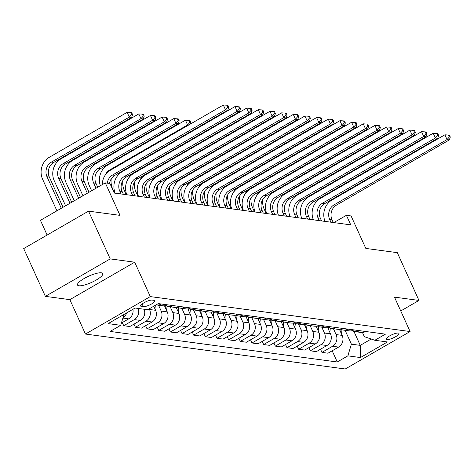 <?xml version="1.0" encoding="UTF-8"?>
<svg xmlns="http://www.w3.org/2000/svg" width="474" height="474" viewBox="0 0 474 474"><rect width="100%" height="100%" fill="white"/><g stroke="black" fill="none" stroke-linecap="round" stroke-linejoin="round"><path stroke-width="0.71" d="M101.365 272.817A13.864 3.437 155.6 0 0 86.387 277.29A13.864 3.437 155.6 0 0 77.523 285.016A13.864 3.437 155.6 0 0 78.933 285.769A13.864 3.437 155.6 0 0 93.911 281.295A13.864 3.437 155.6 0 0 102.775 273.563A13.864 3.437 155.6 0 0 101.365 272.817M398.243 333.068A6.932 1.718 155.6 0 0 390.754 335.302A6.932 1.718 155.6 0 0 386.322 339.171A6.932 1.718 155.6 0 0 387.027 339.544A6.932 1.718 155.6 0 0 394.516 337.304A6.932 1.718 155.6 0 0 398.948 333.441A6.932 1.718 155.6 0 0 398.243 333.068M85.462 334.046L345.25 368.991L410.087 331.539L150.294 296.594L85.462 334.046L69.856 299.651L134.693 262.199L110.205 258.905L45.374 296.357L69.856 299.651M45.374 296.357L23.7 248.577L88.531 211.131L120.017 215.368L105.281 182.881L40.444 220.327L47.122 235.051M400.749 310.956L418.969 300.433L397.295 252.66L365.815 248.423L351.08 215.937L346.411 215.315L333.815 222.59M110.205 258.905L88.531 211.131M105.281 182.881L109.944 183.503L114.281 193.06L350.748 224.866L346.411 215.315M141.311 306.37L143.361 306.642A6.713 1.665 155.6 0 0 150.619 304.48A6.713 1.665 155.6 0 0 154.909 300.735A6.713 1.665 155.6 0 0 154.228 300.368L152.178 300.095A6.713 1.665 155.6 0 0 144.92 302.258A6.713 1.665 155.6 0 0 140.63 306.003A6.713 1.665 155.6 0 0 141.311 306.37L140.808 305.25M124.004 314.44L120.71 325.312L110.11 331.433L337.251 361.988L332.179 350.801M120.71 325.312L108.119 323.618L135.102 308.029L147.692 309.723L158.298 303.597L385.439 334.152L374.839 340.273L387.43 341.967L360.447 357.556L347.851 355.861L337.251 361.988M134.693 262.199L150.294 296.594M418.969 300.433L394.481 297.139L410.087 331.539M374.839 340.273L364.358 336.682L362.456 332.481M353.93 331.421L360.258 345.362L371.213 339.029M149.233 308.835L149.529 309.481A8.662 7.803 97.7 0 1 145.986 321.176L135.386 327.297L133.952 324.139M153.748 306.228L155.591 310.298A8.662 7.803 97.7 0 1 152.047 321.988L141.448 328.115L135.386 327.297M158.541 305.209L161.19 311.051A8.662 7.803 97.7 0 1 157.646 322.741L147.047 328.867L145.613 325.709M164.496 305.795L167.251 311.862A8.662 7.803 97.7 0 1 163.708 323.558L153.108 329.679L147.047 328.867M170.202 306.779L172.85 312.621A8.662 7.803 97.7 0 1 169.307 324.311L158.707 330.431L157.273 327.273M176.156 307.359L178.911 313.433A8.662 7.803 97.7 0 1 175.368 325.128L164.768 331.249L158.707 330.431M181.862 308.349L184.51 314.185A8.662 7.803 97.7 0 1 180.967 325.881L170.367 332.001L168.934 328.843M187.817 308.93L190.572 315.003A8.662 7.803 97.7 0 1 187.029 326.693L176.429 332.819L170.367 332.001M193.522 309.913L196.171 315.755A8.662 7.803 97.7 0 1 192.628 327.445L182.028 333.572L180.594 330.414M199.477 310.5L202.232 316.573A8.662 7.803 97.7 0 1 198.689 328.263L188.089 334.389L182.028 333.572M205.183 311.483L207.831 317.325A8.662 7.803 97.7 0 1 204.288 329.015L193.688 335.142L192.254 331.984M211.137 312.07L213.893 318.137A8.662 7.803 97.7 0 1 210.349 329.833L199.75 335.953L193.688 335.142M216.843 313.053L219.492 318.889A8.662 7.803 97.7 0 1 215.948 330.585L205.349 336.706L203.915 333.548M222.798 313.634L225.553 319.707A8.662 7.803 97.7 0 1 222.01 331.397L211.41 337.524L205.349 336.706M228.504 314.618L231.152 320.46A8.662 7.803 97.7 0 1 227.609 332.15L217.009 338.276L215.575 335.118M234.458 315.204L237.213 321.277A8.662 7.803 97.7 0 1 233.67 332.967L223.07 339.094L217.009 338.276M240.164 316.188L242.812 322.03A8.662 7.803 97.7 0 1 239.269 333.72L228.669 339.846L227.236 336.688M246.119 316.774L248.874 322.841A8.662 7.803 97.7 0 1 245.331 334.537L234.731 340.658L228.669 339.846M251.824 317.758L254.473 323.594A8.662 7.803 97.7 0 1 250.93 335.29L240.33 341.41L238.896 338.252M257.779 318.338L260.534 324.412A8.662 7.803 97.7 0 1 256.991 336.102L246.391 342.228L240.33 341.41M263.485 319.328L266.133 325.164A8.662 7.803 97.7 0 1 262.59 336.86L251.99 342.98L250.556 339.822M269.439 319.909L272.195 325.982A8.662 7.803 97.7 0 1 268.651 337.672L258.052 343.798L251.99 342.98M275.145 320.892L277.794 326.734A8.662 7.803 97.7 0 1 274.25 338.424L263.651 344.551L262.217 341.393M281.1 321.479L283.855 327.546A8.662 7.803 97.7 0 1 280.312 339.242L269.712 345.362L263.651 344.551M286.8 322.462L289.454 328.304A8.662 7.803 97.7 0 1 285.911 339.994L275.311 346.115L273.877 342.957M292.76 323.043L295.515 329.116A8.662 7.803 97.7 0 1 291.972 340.812L281.372 346.932L275.311 346.115M298.46 324.032L301.114 329.868A8.662 7.803 97.7 0 1 297.571 341.564L286.971 347.685L285.538 344.527M304.421 324.613L307.176 330.686A8.662 7.803 97.7 0 1 303.633 342.376L293.033 348.503L286.971 347.685M310.12 325.597L312.775 331.439A8.662 7.803 97.7 0 1 309.232 343.129L298.632 349.255L297.198 346.097M316.081 326.183L318.836 332.256A8.662 7.803 97.7 0 1 315.293 343.946L304.693 350.073L298.632 349.255M321.781 327.167L324.429 333.009A8.662 7.803 97.7 0 1 320.892 344.699L310.286 350.825L308.858 347.667M327.741 327.753L330.496 333.82A8.662 7.803 97.7 0 1 326.953 345.516L316.354 351.637L310.286 350.825M333.441 328.737L336.09 334.573A8.662 7.803 97.7 0 1 332.552 346.269L321.947 352.389L320.519 349.231M339.402 329.317L342.157 335.391A8.662 7.803 97.7 0 1 338.614 347.081L328.014 353.207L321.947 352.389M345.102 330.307L351.394 344.171L360.258 345.362L360.447 357.556M126.605 312.935A8.662 7.803 97.7 0 1 122.967 317.853M144.149 309.244A8.662 7.803 97.7 0 1 140.393 320.418L129.787 326.545L123.726 325.727L122.292 322.569M132.933 309.285A8.662 7.803 97.7 0 1 128.732 318.854L121.38 323.096M161.332 304.006L161.314 304.018A8.662 7.803 97.7 0 1 156.687 304.96A8.662 7.803 97.7 0 1 156.112 304.859M138.082 308.432A8.662 7.803 97.7 0 1 134.326 319.606L123.726 325.727M167.393 304.823L167.375 304.835A8.662 7.803 97.7 0 1 162.754 305.777L156.687 304.96M179.054 306.394L172.974 305.588A8.662 7.803 97.7 0 1 168.347 306.53A8.662 7.803 97.7 0 1 165.627 305.57M179.036 306.4A8.662 7.803 97.7 0 1 174.414 307.348L168.347 306.53M184.653 307.146L184.635 307.152A8.662 7.803 97.7 0 1 180.007 308.1A8.662 7.803 97.7 0 1 177.288 307.14M190.714 307.958L190.696 307.97A8.662 7.803 97.7 0 1 186.075 308.912L180.007 308.1M196.313 308.71L196.295 308.722A8.662 7.803 97.7 0 1 191.668 309.664A8.662 7.803 97.7 0 1 188.948 308.71M202.374 309.528L202.357 309.54A8.662 7.803 97.7 0 1 197.735 310.482L191.668 309.664M207.973 310.28L207.95 310.292A8.662 7.803 97.7 0 1 203.328 311.234A8.662 7.803 97.7 0 1 200.609 310.274M214.035 311.098L214.017 311.11A8.662 7.803 97.7 0 1 209.395 312.052L203.328 311.234M219.634 311.851L219.61 311.862A8.662 7.803 97.7 0 1 214.989 312.804A8.662 7.803 97.7 0 1 212.269 311.845M219.61 311.862L225.677 312.674A8.662 7.803 97.7 0 1 221.056 313.616L214.989 312.804M231.294 313.415L231.271 313.427A8.662 7.803 97.7 0 1 226.649 314.369A8.662 7.803 97.7 0 1 223.929 313.415M237.356 314.232L237.338 314.244A8.662 7.803 97.7 0 1 232.716 315.186L226.649 314.369M242.955 314.985L242.931 314.997A8.662 7.803 97.7 0 1 238.309 315.939A8.662 7.803 97.7 0 1 235.59 314.979M249.016 315.803L248.998 315.814A8.662 7.803 97.7 0 1 244.377 316.756L238.309 315.939M254.609 316.555L254.591 316.567A8.662 7.803 97.7 0 1 249.97 317.509A8.662 7.803 97.7 0 1 247.25 316.549M254.591 316.567L260.659 317.379A8.662 7.803 97.7 0 1 256.037 318.327L249.97 317.509M266.269 318.125L266.252 318.131A8.662 7.803 97.7 0 1 261.63 319.079A8.662 7.803 97.7 0 1 258.911 318.119M272.337 318.937L272.319 318.949A8.662 7.803 97.7 0 1 267.697 319.891L261.63 319.079M277.93 319.689L277.912 319.701A8.662 7.803 97.7 0 1 273.291 320.643A8.662 7.803 97.7 0 1 270.571 319.689M277.912 319.701L283.979 320.519A8.662 7.803 97.7 0 1 279.358 321.461L273.291 320.643M289.59 321.259L289.573 321.271A8.662 7.803 97.7 0 1 284.951 322.213A8.662 7.803 97.7 0 1 282.231 321.254M295.658 322.077L295.64 322.083A8.662 7.803 97.7 0 1 291.012 323.031L284.951 322.213M301.251 322.83L301.233 322.835A8.662 7.803 97.7 0 1 296.611 323.783A8.662 7.803 97.7 0 1 293.892 322.824M307.318 323.641L307.3 323.653A8.662 7.803 97.7 0 1 302.673 324.595L296.611 323.783M308.272 325.348L314.333 326.165A8.662 7.803 97.7 0 0 318.961 325.223L312.893 324.406A8.662 7.803 97.7 0 1 308.272 325.348A8.662 7.803 97.7 0 1 305.552 324.394M324.572 325.964L324.554 325.976A8.662 7.803 97.7 0 1 319.932 326.918A8.662 7.803 97.7 0 1 317.213 325.958M330.639 326.782L330.621 326.793A8.662 7.803 97.7 0 1 325.994 327.735L319.932 326.918M336.232 327.534L336.214 327.546A8.662 7.803 97.7 0 1 331.593 328.488A8.662 7.803 97.7 0 1 328.873 327.528M342.299 328.346L342.281 328.358A8.662 7.803 97.7 0 1 337.654 329.3L331.593 328.488M353.959 329.916L347.875 329.11A8.662 7.803 97.7 0 1 343.253 330.052A8.662 7.803 97.7 0 1 340.533 329.098M353.942 329.928A8.662 7.803 97.7 0 1 349.314 330.87L343.253 330.052M359.553 330.668L359.535 330.68A8.662 7.803 97.7 0 1 354.913 331.622A8.662 7.803 97.7 0 1 352.194 330.662M347.851 355.861L351.394 344.171M365.62 331.486L365.596 331.498A8.662 7.803 97.7 0 1 360.975 332.44L354.913 331.622M107.248 183.142A10.831 9.753 97.7 0 1 112.563 175.024L225.494 109.79L223.325 105.009L110.395 170.243A16.246 14.635 -82.3 0 0 102.236 184.635M109.577 183.456A10.831 9.753 97.7 0 1 114.892 175.339L227.828 110.104L225.494 109.79L227.822 107.136L228.758 107.26L227.887 105.347L226.957 105.222L227.822 107.136M226.957 105.222L223.325 105.009M227.828 110.104L228.758 107.26M63.042 207.28L49.32 177.039A10.831 9.753 97.7 0 1 53.752 162.422L131.636 117.428L129.307 117.114L127.139 112.338L49.249 157.327A16.246 14.635 -82.3 0 0 42.607 179.255L56.921 210.812M61.306 208.282L46.991 176.725A10.831 9.753 97.7 0 1 51.417 162.108L129.307 117.114L131.636 114.459L132.566 114.59L131.701 112.676L130.765 112.551L131.636 114.459M130.765 112.551L127.139 112.338M131.636 117.428L132.566 114.59M123.382 194.287L122.126 191.52A10.831 9.753 97.7 0 1 126.552 176.903L239.489 111.668L237.154 111.354L234.986 106.579L122.055 171.813A16.246 14.635 -82.3 0 0 115.176 193.179M121.048 193.973L119.792 191.206A10.831 9.753 97.7 0 1 124.224 176.589L237.154 111.354L239.483 108.7L240.413 108.824L239.548 106.917L238.618 106.792L239.483 108.7M238.618 106.792L234.986 106.579M239.489 111.668L240.413 108.824M135.043 195.851L133.787 193.09A10.831 9.753 97.7 0 1 138.212 178.473L251.149 113.239L248.814 112.925L246.646 108.149L133.715 173.383A16.246 14.635 -82.3 0 0 126.836 194.749M132.708 195.537L131.452 192.776A10.831 9.753 97.7 0 1 135.884 178.159L248.814 112.925L251.143 110.27L252.073 110.395L251.208 108.487L250.278 108.356L251.143 110.27M250.278 108.356L246.646 108.149M251.149 113.239L252.073 110.395M146.703 197.421L145.447 194.654A10.831 9.753 97.7 0 1 149.873 180.043L262.809 114.809L260.475 114.495L258.306 109.713L145.376 174.947A16.246 14.635 -82.3 0 0 138.497 196.319M144.369 197.107L143.112 194.346A10.831 9.753 97.7 0 1 147.544 179.729L260.475 114.495L262.803 111.84L263.734 111.965L262.869 110.051L261.938 109.927L262.803 111.84M261.938 109.927L258.306 109.713M262.809 114.809L263.734 111.965M71.716 202.268L60.98 178.603A10.831 9.753 97.7 0 1 65.412 163.986L143.296 118.998L140.968 118.684L138.799 113.908L60.909 158.897A16.246 14.635 -82.3 0 0 54.267 180.819L65.602 205.799M69.98 203.269L58.652 178.289A10.831 9.753 97.7 0 1 63.078 163.678L140.968 118.684L143.296 116.029L144.226 116.154L143.361 114.246L142.425 114.121L143.296 116.029M142.425 114.121L138.799 113.908M143.296 118.998L144.226 116.154M80.39 197.255L72.641 180.173A10.831 9.753 97.7 0 1 77.072 165.556L154.957 120.568L152.628 120.254L150.459 115.478L72.569 160.467A16.246 14.635 -82.3 0 0 65.927 182.389L74.276 200.786M78.654 198.256L70.312 179.859A10.831 9.753 97.7 0 1 74.738 165.242L152.628 120.254L154.957 117.599L155.887 117.724L155.022 115.81L154.086 115.686L154.957 117.599M154.086 115.686L150.459 115.478M154.957 120.568L155.887 117.724M154.945 308.876L155.342 305.309M89.065 192.243L84.301 181.743A10.831 9.753 97.7 0 1 88.733 167.126L166.617 122.132L164.288 121.824L162.12 117.042L84.23 162.037A16.246 14.635 -82.3 0 0 77.588 183.959L82.95 195.774M87.335 193.244L81.972 181.429A10.831 9.753 97.7 0 1 86.398 166.812L164.288 121.824L166.611 119.164L167.547 119.294L166.682 117.38L165.746 117.256L166.611 119.164M165.746 117.256L162.12 117.042M166.617 122.132L167.547 119.294M158.363 198.991L157.107 196.224A10.831 9.753 97.7 0 1 161.533 181.607L274.47 116.373L272.135 116.065L269.967 111.283L157.036 176.518A16.246 14.635 -82.3 0 0 150.157 197.883M156.029 198.677L154.773 195.91A10.831 9.753 97.7 0 1 159.205 181.293L272.135 116.065L274.464 113.405L275.394 113.535L274.529 111.621L273.599 111.497L274.464 113.405M273.599 111.497L269.967 111.283M274.47 116.373L275.394 113.535M166.605 310.446L167.073 306.234M97.745 187.23L95.961 183.308A10.831 9.753 97.7 0 1 100.393 168.697L178.277 123.702L175.949 123.388L173.78 118.613L95.89 163.601A16.246 14.635 -82.3 0 0 89.248 185.524L91.624 190.767M165.159 307.253L165.337 305.647M96.009 188.237L93.633 182.994A10.831 9.753 97.7 0 1 98.059 168.383L175.949 123.388L178.271 120.734L179.208 120.858L178.343 118.95L177.406 118.826L178.271 120.734M177.406 118.826L173.78 118.613M178.277 123.702L179.208 120.858M170.024 200.555L168.768 197.794A10.831 9.753 97.7 0 1 173.194 183.177L286.13 117.943L283.796 117.629L281.627 112.853L168.697 178.088A16.246 14.635 -82.3 0 0 161.818 199.453M167.689 200.247L166.433 197.48A10.831 9.753 97.7 0 1 170.865 182.863L283.796 117.629L286.124 114.975L287.054 115.099L286.189 113.191L285.259 113.067L286.124 114.975M285.259 113.067L281.627 112.853M286.13 117.943L287.054 115.099M181.684 202.125L180.428 199.364A10.831 9.753 97.7 0 1 184.854 184.747L297.791 119.513L295.456 119.199L293.288 114.424L180.357 179.658A16.246 14.635 -82.3 0 0 173.472 201.023M179.35 201.811L178.094 199.05A10.831 9.753 97.7 0 1 182.526 184.433L295.456 119.199L297.785 116.545L298.715 116.669L297.85 114.755L296.92 114.631L297.785 116.545M296.92 114.631L293.288 114.424M297.791 119.513L298.715 116.669M193.345 203.696L192.089 200.929A10.831 9.753 97.7 0 1 196.514 186.312L309.451 121.083L307.116 120.769L304.948 115.988L192.017 181.222A16.246 14.635 -82.3 0 0 185.133 202.594M191.01 203.382L189.754 200.615A10.831 9.753 97.7 0 1 194.18 186.004L307.116 120.769L309.445 118.115L310.375 118.239L309.51 116.326L308.58 116.201L309.445 118.115M308.58 116.201L304.948 115.988M309.451 121.083L310.375 118.239M205.005 205.266L203.749 202.499A10.831 9.753 97.7 0 1 208.175 187.882L321.111 122.648L318.777 122.333L316.608 117.558L203.678 182.792A16.246 14.635 -82.3 0 0 196.793 204.158M202.671 204.952L201.414 202.185A10.831 9.753 97.7 0 1 205.84 187.568L318.777 122.333L321.105 119.679L322.036 119.803L321.171 117.896L320.24 117.771L321.105 119.679M320.24 117.771L316.608 117.558M321.111 122.648L322.036 119.803M216.665 206.83L215.409 204.069A10.831 9.753 97.7 0 1 219.835 189.452L332.772 124.218L330.437 123.904L328.269 119.128L215.338 184.362A16.246 14.635 -82.3 0 0 208.453 205.728M214.331 206.516L213.075 203.755A10.831 9.753 97.7 0 1 217.501 189.138L330.437 123.904L332.766 121.249L333.696 121.374L332.831 119.466L331.901 119.335L332.766 121.249M331.901 119.335L328.269 119.128M332.772 124.218L333.696 121.374M178.265 312.011L178.728 307.804M176.82 308.823L176.998 307.217M105.24 175.102A10.831 9.753 97.7 0 1 109.719 169.947L187.609 124.958L185.441 120.183L107.551 165.171A16.246 14.635 -82.3 0 0 100.358 185.719M188.569 125.089L187.609 124.958L189.932 122.304L190.868 122.428L190.003 120.52L189.067 120.39L189.932 122.304M189.067 120.39L185.441 120.183M190.329 124.07L190.868 122.428M189.926 313.581L190.388 309.368M111.242 178.899A16.246 14.635 -82.3 0 0 112.569 188.664L114.584 193.102M188.48 310.387L188.658 308.781M116.9 176.666A10.831 9.753 97.7 0 1 120.443 172.127M200.229 126.659L199.37 126.54M201.989 125.64L202.238 124.881M201.586 315.151L202.048 310.938M122.902 180.47A16.246 14.635 -82.3 0 0 124.229 190.234L126.244 194.672M200.141 311.957L200.318 310.351M128.561 178.236A10.831 9.753 97.7 0 1 132.104 173.697M211.89 128.223L211.031 128.11M213.65 127.21L213.898 126.451M213.247 316.721L213.709 312.508M134.563 182.04A16.246 14.635 -82.3 0 0 135.89 191.798L137.904 196.236M211.801 313.527L211.979 311.922M140.221 179.806A10.831 9.753 97.7 0 1 143.764 175.267M223.55 129.793L222.691 129.675M225.31 128.774L225.559 128.021M224.907 318.285L225.369 314.078M146.223 183.604A16.246 14.635 -82.3 0 0 147.55 193.368L149.565 197.806M223.461 315.097L223.639 313.492M151.881 181.37A10.831 9.753 97.7 0 1 155.425 176.838M235.211 131.363L234.352 131.245M236.97 130.344L237.219 129.586M228.32 208.4L227.07 205.633A10.831 9.753 97.7 0 1 231.496 191.022L344.432 125.788L342.098 125.474L339.929 120.692L226.999 185.927A16.246 14.635 -82.3 0 0 220.114 207.298M225.991 208.086L224.735 205.319A10.831 9.753 97.7 0 1 229.161 190.708L342.098 125.474L344.426 122.819L345.356 122.944L344.491 121.03L343.555 120.906L344.426 122.819M343.555 120.906L339.929 120.692M344.432 125.788L345.356 122.944M236.567 319.855L237.03 315.643M157.883 185.174A16.246 14.635 -82.3 0 0 159.211 194.938L161.225 199.376M235.122 316.662L235.3 315.056M163.542 182.94A10.831 9.753 97.7 0 1 167.085 178.402M246.871 132.927L246.012 132.815M248.631 131.914L248.88 131.156M239.98 209.97L238.73 207.203A10.831 9.753 97.7 0 1 243.156 192.586L356.093 127.352L353.758 127.038L351.589 122.262L238.659 187.497A16.246 14.635 -82.3 0 0 231.774 208.862M237.652 209.656L236.396 206.889A10.831 9.753 97.7 0 1 240.822 192.272L353.758 127.038L356.087 124.384L357.017 124.514L356.152 122.6L355.216 122.476L356.087 124.384M355.216 122.476L351.589 122.262M356.093 127.352L357.017 124.514M248.228 321.425L248.69 317.213M169.544 186.744A16.246 14.635 -82.3 0 0 170.871 196.503L172.886 200.946M246.782 318.232L246.96 316.626M175.202 184.51A10.831 9.753 97.7 0 1 178.745 179.972M258.531 134.498L257.672 134.379M260.291 133.478L260.54 132.726M251.641 211.534L250.391 208.773A10.831 9.753 97.7 0 1 254.816 194.156L367.753 128.922L365.418 128.608L363.25 123.833L250.319 189.067A16.246 14.635 -82.3 0 0 243.435 210.432M249.312 211.22L248.056 208.459A10.831 9.753 97.7 0 1 252.482 193.842L365.418 128.608L367.747 125.954L368.677 126.078L367.812 124.17L366.876 124.046L367.747 125.954M366.876 124.046L363.25 123.833M367.753 128.922L368.677 126.078M259.888 322.99L260.35 318.783M181.204 188.314A16.246 14.635 -82.3 0 0 182.531 198.073L184.546 202.511M258.443 319.802L258.62 318.196M186.863 186.081A10.831 9.753 97.7 0 1 190.406 181.542M270.192 136.068L269.333 135.949M271.952 135.049L272.2 134.296M263.301 213.104L262.051 210.338A10.831 9.753 97.7 0 1 266.477 195.726L379.413 130.492L377.079 130.178L374.91 125.403L261.98 190.631A16.246 14.635 -82.3 0 0 255.095 212.002M260.973 212.79L259.716 210.029A10.831 9.753 97.7 0 1 264.142 195.412L377.079 130.178L379.407 127.524L380.338 127.648L379.473 125.734L378.536 125.61L379.407 127.524M378.536 125.61L374.91 125.403M379.413 130.492L380.338 127.648M271.549 324.56L272.011 320.347M192.865 189.878A16.246 14.635 -82.3 0 0 194.192 199.643L196.206 204.081M270.103 321.366L270.281 319.76M198.523 187.645A10.831 9.753 97.7 0 1 202.066 183.106M281.852 137.632L280.993 137.519M283.612 136.619L283.861 135.86M274.961 214.675L273.711 211.908A10.831 9.753 97.7 0 1 278.137 197.291L391.068 132.056L388.739 131.748L386.571 126.967L273.64 192.201A16.246 14.635 -82.3 0 0 266.755 213.573M272.633 214.361L271.377 211.594A10.831 9.753 97.7 0 1 275.803 196.977L388.739 131.748L391.068 129.088L391.998 129.218L391.133 127.305L390.197 127.18L391.068 129.088M390.197 127.18L386.571 126.967M391.068 132.056L391.998 129.218M283.209 326.13L283.671 321.917M204.525 191.449A16.246 14.635 -82.3 0 0 205.852 201.213L207.867 205.651M281.763 322.936L281.941 321.331M210.183 189.215A10.831 9.753 97.7 0 1 213.727 184.676M293.513 139.202L292.654 139.089M295.272 138.189L295.521 137.43M286.622 216.245L285.372 213.478A10.831 9.753 97.7 0 1 289.798 198.861L402.728 133.627L400.4 133.312L398.231 128.537L285.301 193.771A16.246 14.635 -82.3 0 0 278.416 215.137M284.293 215.931L283.037 213.164A10.831 9.753 97.7 0 1 287.463 198.547L400.4 133.312L402.728 130.658L403.658 130.783L402.793 128.875L401.857 128.75L402.728 130.658M401.857 128.75L398.231 128.537M402.728 133.627L403.658 130.783M294.869 327.694L295.332 323.487M216.185 193.019A16.246 14.635 -82.3 0 0 217.513 202.777L219.527 207.215M293.424 324.506L293.602 322.901M221.844 190.785A10.831 9.753 97.7 0 1 225.387 186.246M305.173 140.772L304.314 140.654M306.933 139.753L307.182 139.001M306.53 329.264L306.992 325.051M227.846 194.583A16.246 14.635 -82.3 0 0 229.173 204.347L231.188 208.785M305.084 326.071L305.262 324.465M233.504 192.349A10.831 9.753 97.7 0 1 237.047 187.811M316.833 142.342L315.974 142.224M318.593 141.323L318.842 140.565M298.282 217.809L297.032 215.048A10.831 9.753 97.7 0 1 301.458 200.431L414.389 135.197L412.06 134.883L409.892 130.107L296.955 195.341A16.246 14.635 -82.3 0 0 290.076 216.707M295.954 217.495L294.698 214.734A10.831 9.753 97.7 0 1 299.124 200.117L412.06 134.883L414.389 132.228L415.319 132.353L414.454 130.439L413.518 130.314L414.389 132.228M413.518 130.314L409.892 130.107M414.389 135.197L415.319 132.353M309.943 219.379L308.692 216.612A10.831 9.753 97.7 0 1 313.118 202.001L426.049 136.767L423.72 136.453L421.552 131.671L308.615 196.906A16.246 14.635 -82.3 0 0 301.737 218.277M307.614 219.065L306.358 216.298A10.831 9.753 97.7 0 1 310.784 201.687L423.72 136.453L426.049 133.798L426.979 133.923L426.114 132.009L425.178 131.885L426.049 133.798M425.178 131.885L421.552 131.671M426.049 136.767L426.979 133.923M318.19 330.834L318.652 326.622M239.506 196.153A16.246 14.635 -82.3 0 0 240.833 205.917L242.848 210.355M316.745 327.641L316.916 326.035M245.165 193.919A10.831 9.753 97.7 0 1 248.708 189.381M328.494 143.906L327.635 143.794M330.254 142.893L330.502 142.135M321.603 220.949L320.353 218.182A10.831 9.753 97.7 0 1 324.779 203.565L437.709 138.331L435.381 138.017L433.212 133.241L320.276 198.476A16.246 14.635 -82.3 0 0 313.397 219.841M319.275 220.635L318.018 217.868A10.831 9.753 97.7 0 1 322.444 203.251L435.381 138.017L437.709 135.363L438.64 135.487L437.775 133.579L436.838 133.455L437.709 135.363M436.838 133.455L433.212 133.241M437.709 138.331L438.64 135.487M329.851 332.404L330.313 328.192M251.167 197.723A16.246 14.635 -82.3 0 0 252.494 207.482L254.508 211.919M328.405 329.211L328.577 327.605M256.825 195.489A10.831 9.753 97.7 0 1 260.368 190.951M340.154 145.477L339.295 145.358M341.914 144.457L342.163 143.705M333.263 222.513L332.013 219.752A10.831 9.753 97.7 0 1 336.439 205.135L449.37 139.901L447.041 139.587L444.873 134.812L331.936 200.046A16.246 14.635 -82.3 0 0 325.057 221.411M330.935 222.199L329.679 219.438A10.831 9.753 97.7 0 1 334.105 204.821L447.041 139.587L449.37 136.933L450.3 137.057L449.435 135.149L448.499 135.019L449.37 136.933M448.499 135.019L444.873 134.812M449.37 139.901L450.3 137.057M341.511 333.969L341.973 329.762M262.827 199.287A16.246 14.635 -82.3 0 0 264.154 209.052L266.169 213.49M340.065 330.781L340.237 329.175M268.485 197.054A10.831 9.753 97.7 0 1 272.029 192.521M351.815 147.047L350.95 146.928M353.574 146.028L353.823 145.269M155.591 310.298L149.529 309.481M167.251 311.862L161.19 311.051M178.911 313.433L172.85 312.621M190.572 315.003L184.51 314.185M202.232 316.573L196.171 315.755M213.893 318.137L207.831 317.325M225.553 319.707L219.492 318.889M237.213 321.277L231.152 320.46M248.874 322.841L242.812 322.03M260.534 324.412L254.473 323.594M272.195 325.982L266.133 325.164M283.855 327.546L277.794 326.734M295.515 329.116L289.454 328.304M307.176 330.686L301.114 329.868M318.836 332.256L312.775 331.439M330.496 333.82L324.429 333.009M342.157 335.391L336.09 334.573M128.732 318.854L122.902 318.072M167.375 304.835L161.314 304.018M140.393 320.418L134.326 319.606M152.047 321.988L145.986 321.176M190.696 307.97L184.635 307.152M163.708 323.558L157.646 322.741M202.357 309.54L196.295 308.722M175.368 325.128L169.307 324.311M214.017 311.11L207.95 310.292M187.029 326.693L180.967 325.881M198.689 328.263L192.628 327.445M237.338 314.244L231.271 313.427M210.349 329.833L204.288 329.015M248.998 315.814L242.931 314.997M222.01 331.397L215.948 330.585M233.67 332.967L227.609 332.15M272.319 318.949L266.252 318.131M245.331 334.537L239.269 333.72M256.991 336.102L250.93 335.29M295.64 322.083L289.573 321.271M268.651 337.672L262.59 336.86M307.3 323.653L301.233 322.835M280.312 339.242L274.25 338.424M291.972 340.812L285.911 339.994M330.621 326.793L324.554 325.976M303.633 342.376L297.571 341.564M342.281 328.358L336.214 327.546M315.293 343.946L309.232 343.129M326.953 345.516L320.892 344.699M365.596 331.498L359.535 330.68M338.614 347.081L332.552 346.269M142.147 303.958L143.361 306.642M112.563 175.024L114.892 175.339M46.991 176.725L49.32 177.039M51.417 162.108L53.752 162.422M119.792 191.206L122.126 191.52M124.224 176.589L126.552 176.903M131.452 192.776L133.787 193.09M135.884 178.159L138.212 178.473M143.112 194.346L145.447 194.654M147.544 179.729L149.873 180.043M58.652 178.289L60.98 178.603M63.078 163.678L65.412 163.986M70.312 179.859L72.641 180.173M74.738 165.242L77.072 165.556M81.972 181.429L84.301 181.743M86.398 166.812L88.733 167.126M154.773 195.91L157.107 196.224M159.205 181.293L161.533 181.607M93.633 182.994L95.961 183.308M98.059 168.383L100.393 168.697M166.433 197.48L168.768 197.794M170.865 182.863L173.194 183.177M178.094 199.05L180.428 199.364M182.526 184.433L184.854 184.747M189.754 200.615L192.089 200.929M194.18 186.004L196.514 186.312M201.414 202.185L203.749 202.499M205.84 187.568L208.175 187.882M213.075 203.755L215.409 204.069M217.501 189.138L219.835 189.452M109.719 169.947L110.685 170.077M121.48 171.529L122.345 171.647M133.141 173.099L134.006 173.217M144.801 174.669L145.666 174.782M156.461 176.233L157.321 176.352M224.735 205.319L227.07 205.633M229.161 190.708L231.496 191.022M168.122 177.803L168.981 177.922M236.396 206.889L238.73 207.203M240.822 192.272L243.156 192.586M179.782 179.373L180.641 179.486M248.056 208.459L250.391 208.773M252.482 193.842L254.816 194.156M191.443 180.944L192.302 181.056M259.716 210.029L262.051 210.338M264.142 195.412L266.477 195.726M203.103 182.508L203.962 182.626M271.377 211.594L273.711 211.908M275.803 196.977L278.137 197.291M214.763 184.078L215.623 184.196M283.037 213.164L285.372 213.478M287.463 198.547L289.798 198.861M226.424 185.648L227.283 185.761M238.084 187.212L238.943 187.331M294.698 214.734L297.032 215.048M299.124 200.117L301.458 200.431M306.358 216.298L308.692 216.612M310.784 201.687L313.118 202.001M249.745 188.782L250.604 188.901M318.018 217.868L320.353 218.182M322.444 203.251L324.779 203.565M261.405 190.352L262.264 190.465M329.679 219.438L332.013 219.752M334.105 204.821L336.439 205.135M273.065 191.917L273.925 192.035"/></g></svg>

